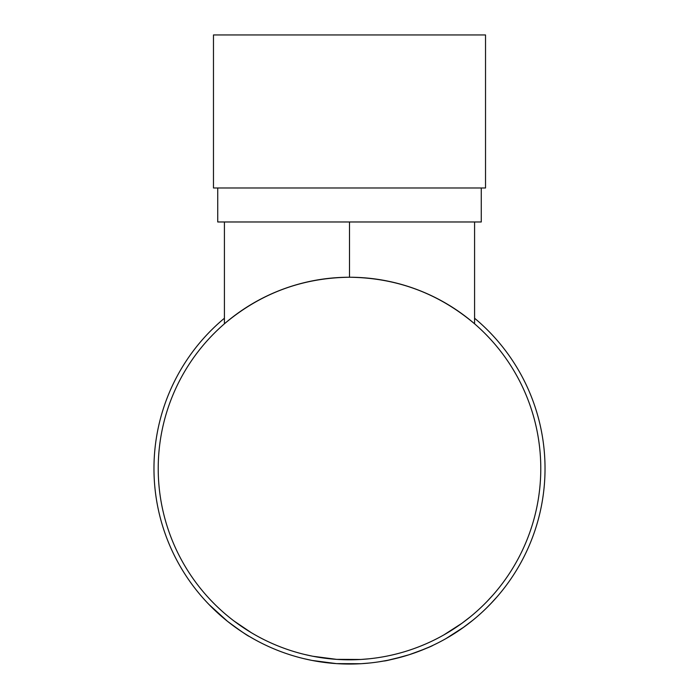 <?xml version="1.0" encoding="UTF-8"?>
<svg xmlns="http://www.w3.org/2000/svg" width="699" height="699" viewBox="0 0 699 699"><rect width="100%" height="100%" fill="white"/><g stroke="black" fill="none" stroke-linecap="round" stroke-linejoin="round"><path stroke-width="1.05" d="M485.525 34.95L213.475 34.95L213.475 187.979L485.525 187.979L485.525 34.95M217.73 187.979L217.73 221.976L481.27 221.976L481.27 187.979M502.826 589.869L500.729 592.464M498.483 595.155L500.222 593.075M498.649 594.963L497.592 596.186M495.084 599.043L494.044 600.196M493.101 601.227L492.079 602.328M492 602.407L486.286 608.244M467.884 624.137L464.022 627.003M461.349 628.899L459.601 630.105M458.579 630.795L456.884 631.922M454.804 633.268L454.027 633.766M453.642 634.01L446.81 638.117M464.381 626.75L446.006 638.58M409.221 654.71L407.316 655.304M406.687 655.496L403.707 656.387M403.253 656.518L387.997 660.223M387.368 660.345L379.111 661.796M437.941 642.905L433.039 645.308M429.439 646.959L418.282 651.555M412.253 653.705L410.872 654.168M369.518 663.019L361.689 663.666M360.929 663.718L336.376 663.613L312.086 660.441M311.326 660.284L303.611 658.589M253.929 639.104L249.412 636.492C247.778 635.968 240.465 630.9 227.472 621.297L209.106 604.618M244.309 633.346L242.02 631.861M236.463 628.06L231.465 624.408M229.945 623.246L228.023 621.743M224.746 619.078L222.081 616.833M218.612 613.783L214.471 609.939M474.586 318.237A195.528 195.528 0 0 1 349.5 664.05A195.528 195.528 0 0 1 224.414 318.237M540.781 468.522A191.281 191.281 0 0 1 349.5 659.804A191.281 191.281 0 0 1 158.219 468.522A191.281 191.281 0 0 1 349.5 277.241A191.281 191.281 0 0 1 540.781 468.522M474.586 221.976L474.586 323.803C438.456 293.335 396.761 277.809 349.5 277.241C302.239 277.809 260.544 293.335 224.414 323.803L224.414 221.976M251.212 632.621L233.982 620.983M228.127 616.361L225.672 614.307M219.346 608.689L217.599 607.047M214.61 604.146L211.413 600.878M249.141 631.354L247.9 630.585M241.006 626.059L239.556 625.046M236.454 622.818L235.607 622.197M230.12 617.977L229.001 617.068M228.608 616.754L227.455 615.802M312.156 656.116L304.607 654.456M360.684 659.472L336.665 659.367L312.899 656.265M369.081 658.79L361.427 659.428M433.45 640.398L431.327 641.411M430.82 641.656L429.771 642.136M424.363 644.539L423.708 644.819M422.179 645.457L421.244 645.832M416.054 647.851L415.407 648.087M381.278 657.139L378.474 657.593M425.289 644.146L420.676 646.059M418.072 647.091L416.718 647.597M400.195 652.962L398.011 653.548M391.3 655.173L390.156 655.426M433.144 645.256C431.816 646.278 423.821 649.441 409.142 654.727C393.895 659 385.472 661.097 383.873 661.009M461.882 623.307L443.909 634.875M470.366 616.78L461.917 623.281M473.048 620.074L462.153 628.34M460.309 629.624L451.554 635.304M492.708 595.33L492.262 595.819M487.36 601.123L486.687 601.813M484.669 603.866L483.315 605.203M492.874 595.137L487.072 601.42M497.041 596.832L490.13 604.373M349.5 277.241L349.5 221.976"/></g></svg>
